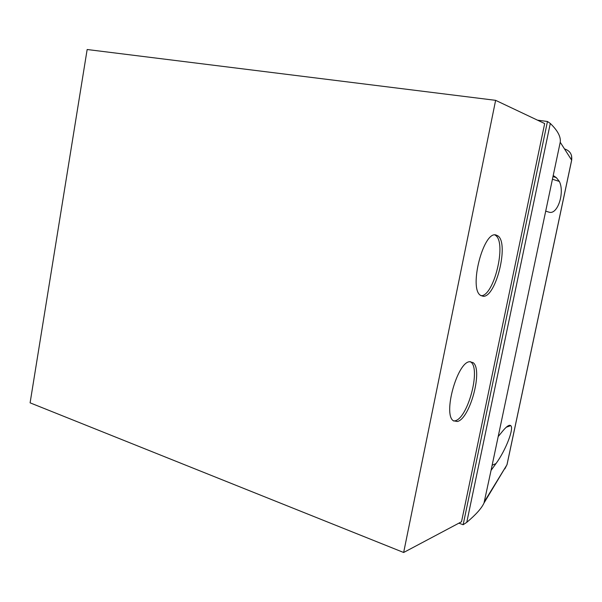 <?xml version="1.0" encoding="UTF-8"?>
<svg xmlns="http://www.w3.org/2000/svg" width="602" height="602" viewBox="0 0 602 602"><rect width="100%" height="100%" fill="white"/><g stroke="black" fill="none" stroke-linecap="round" stroke-linejoin="round"><path stroke-width="0.9" d="M470.335 361.651L470.824 362.005C481.006 368.868 467.874 418.187 455.12 420.798L453.682 421.016M457.362 421.505L453.321 420.745C442.771 414.206 457.324 361.952 469.695 361.712L473.082 362.63C483.21 369.477 470.064 418.864 457.362 421.505M483.18 296.304L480.336 295.243C468.792 287.914 483.383 231.213 495.837 234.938L498.05 235.961C509.179 243.727 495.943 297.403 483.18 296.304M537.533 120.174L547.459 121.491L550.296 123.455C557.685 130.574 560.996 136.835 560.229 142.253L553.215 175.521L556.368 177.665L559.348 181.45C564.909 192.399 557.663 215.087 549.084 212.182L545.705 211.144L498.178 436.593L502.918 430.799C506.771 426.216 509.382 424.5 510.744 425.652C514.228 428.014 506.004 449.927 495.995 463.57L491.059 470.365L484 503.024C481.668 508.201 475.919 514.642 466.768 522.34L463.149 524.726L458.905 523.153M498.178 436.593L491.059 470.365M494.874 234.915L495.724 235.495C506.831 243.2 493.873 296.35 481.058 295.748M553.215 175.521L545.705 211.144M466.768 522.34L550.296 123.455M547.459 121.491L463.149 524.726M461.516 521.768L544.675 123.56L495.627 100.338L403.656 552.486L461.516 521.768M403.656 552.486L30.1 402.836L87.155 49.514L495.627 100.338M492.143 465.241L495.995 463.57M508.156 426.555L508.336 425.734M564.48 148.912C569.951 150.711 572.344 154.451 571.652 160.132L571.674 160.23M507.065 464.488L504.875 468.86M560.229 142.253L571.652 160.132L506.967 464.789L484.505 501.458M552.997 176.552L556.368 177.665M506.282 427.209L510.744 425.652M498.05 235.961L495.724 235.495M473.082 362.63L470.824 362.005M484 503.024L507.027 464.669L571.682 160.177L571.531 155.579M552.433 179.223L559.348 181.45"/></g></svg>
